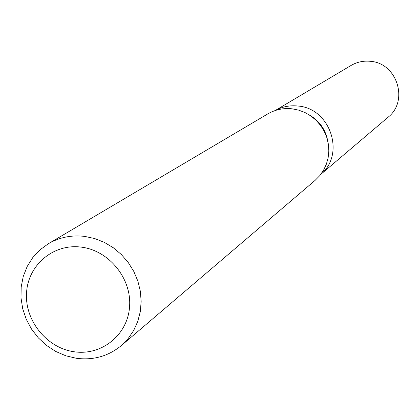 <?xml version="1.0" encoding="UTF-8"?>
<svg xmlns="http://www.w3.org/2000/svg" width="420" height="420" viewBox="0 0 420 420"><rect width="100%" height="100%" fill="white"/><g stroke="black" fill="none" stroke-linecap="round" stroke-linejoin="round"><path stroke-width="0.63" d="M309.582 115.101C319.321 120.866 325.337 129.286 327.626 140.369M297.927 106.029C330.314 108.218 345.602 154.172 320.806 174.337C345.602 154.172 330.314 108.218 297.927 106.029C289.832 105.178 282.272 106.68 275.242 110.528C282.272 106.68 289.832 105.178 297.927 106.029M48.426 243.689L267.687 113.962C275.184 109.615 283.306 107.903 292.063 108.811L298.667 110.135L304.994 112.539L310.873 115.967L316.134 120.32L320.628 125.48L324.235 131.297L326.844 137.613L328.393 144.244L328.829 151.011L328.146 157.715L326.366 164.178L323.542 170.216L319.756 175.665L315.11 180.369L121.238 345.655C108.318 356.228 93.371 360.444 76.398 358.292L65.851 355.808L55.792 351.477L46.531 345.45L38.362 337.911L31.537 329.102L26.266 319.289L22.717 308.789L21 297.922L21.179 287.033L23.247 276.46L27.153 266.532L32.771 257.581L39.937 249.879L48.426 243.689C59.525 237.258 71.657 234.833 84.83 236.418L94.784 238.576L104.36 242.382L113.285 247.737L121.312 254.489L128.205 262.453L133.775 271.394L137.855 281.069L140.338 291.197L141.157 301.492L140.291 311.666L137.765 321.426L133.665 330.508L128.1 338.656L121.238 345.655M81.396 247.144C109.142 250.556 131.875 278.696 129.565 306.82C127.67 335.002 101.561 355.913 74.188 351.766C46.783 348.033 24.591 320.481 26.555 292.682C28.108 264.826 53.676 243.316 81.396 247.144M275.179 110.549L351.057 65.462C356.99 62.008 363.41 60.622 370.309 61.299C397.094 62.958 409.091 101.047 388.043 117.254L320.77 174.389"/></g></svg>
